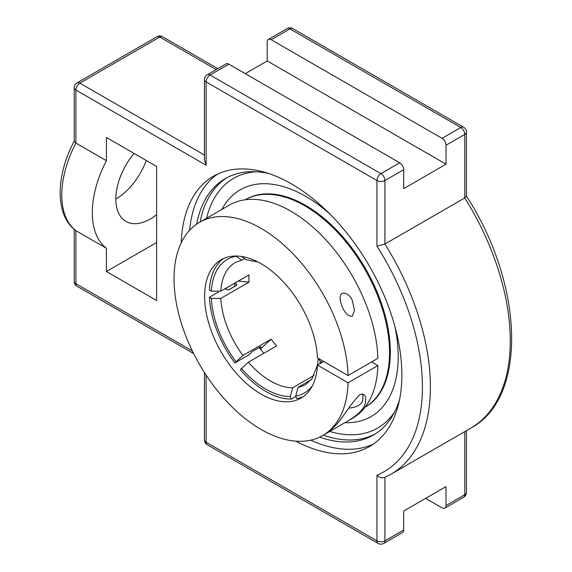 <?xml version="1.0" encoding="UTF-8"?>
<svg xmlns="http://www.w3.org/2000/svg" width="572" height="572" viewBox="0 0 572 572"><rect width="100%" height="100%" fill="white"/><g stroke="black" fill="none" stroke-linecap="round" stroke-linejoin="round"><path stroke-width="0.86" d="M310.775 440.154A156.056 90.097 -120 0 0 373.373 444.072M217.51 174.117A156.056 90.097 -120 0 0 189.604 230.28M181.252 242.75A156.056 90.097 60 0 1 213.492 176.205A156.056 90.097 60 0 1 369.548 266.309A156.056 90.097 60 0 1 369.548 446.503A156.056 90.097 60 0 1 295.803 441.155M319.605 437.137A148.076 85.493 -120 0 0 373.402 435.063A148.076 85.493 -120 0 0 399.492 399.978M268.761 173.538A148.076 85.493 -120 0 0 225.325 178.593A148.076 85.493 -120 0 0 196.632 224.145M398.205 356.649A130.916 75.583 60 0 1 354.476 422.207A130.916 75.583 60 0 1 344.923 422.679A130.916 75.583 -120 0 0 354.447 422.215A130.916 75.583 -120 0 0 398.205 356.649A130.916 75.583 -120 0 0 394.952 326.683A130.916 75.583 60 0 1 398.205 356.649M221.822 209.438A130.916 75.583 60 0 1 226.998 201.408A130.916 75.583 60 0 1 329.965 214.114A130.916 75.583 -120 0 0 226.998 201.408A130.916 75.583 -120 0 0 221.822 209.438M74.331 140.948C55.77 175.275 54.783 215.122 75.518 230.423L75.904 230.68A82.075 47.39 -60 0 1 75.904 143.064L75.904 90.047A5.634 3.253 -60 0 1 79.887 83.147A5.634 3.253 -120 0 0 77.07 82.861A5.634 5.634 0 0 0 74.253 87.745A5.634 3.253 -0 0 0 75.904 90.047L206.099 165.208L204.447 159.66L204.447 79.594A5.634 3.253 -0 0 0 206.099 81.896A5.634 3.253 -60 0 1 210.081 74.989A5.634 3.253 -120 0 0 207.264 74.71A5.634 5.634 0 0 0 204.447 79.594M446.024 145.252L446.024 164.193L267.21 60.954L267.21 42.013A5.634 3.253 60 0 1 268.375 39.432A5.634 3.253 60 0 1 271.192 39.711L442.042 138.345A5.634 3.253 60 0 1 446.024 145.252L464.786 134.42A5.634 3.253 -0 0 0 466.43 132.118A5.634 5.634 0 0 0 463.613 127.241A5.634 3.253 120 0 0 460.796 127.52A5.634 3.253 60 0 1 464.786 134.42L464.786 197.926L384.913 244.037L376.941 246.132A185.135 106.892 60 0 1 376.941 475.225L376.941 540.819A5.634 3.253 120 0 0 378.113 543.4A5.634 5.634 0 0 0 383.748 543.4A5.634 3.253 -120 0 0 384.913 540.819A5.634 3.253 180 0 1 376.941 540.819L206.099 442.185A5.634 3.253 180 0 1 204.447 439.882A5.634 5.634 0 0 0 207.264 444.759A5.634 3.253 -60 0 1 206.099 442.185L206.099 375.103M384.913 477.313C382.103 478.414 379.451 477.72 376.941 475.225M446.024 164.193L403.675 188.646L403.675 169.698A5.634 3.253 -120 0 0 399.685 162.798L228.843 64.164A5.634 3.253 -120 0 0 226.019 63.885L207.264 74.71M383.748 543.4L402.502 532.568A5.634 3.253 -120 0 0 403.675 529.987L403.675 511.046L446.024 486.593L446.024 505.541A5.634 3.253 60 0 1 444.859 508.115A5.634 3.253 60 0 1 442.042 507.836L425.632 498.369M106.428 160.689A82.075 47.39 120 0 0 106.428 248.305L106.428 271.514L156.621 300.493L156.621 166.459L106.428 137.48L106.428 160.689L75.904 143.064L74.253 141.27L74.253 87.745M466.352 195.953C523.716 284.198 528.099 397.611 470.763 428.156A190.769 110.146 60 0 0 464.786 197.926L466.43 196.232L466.43 132.118M106.428 248.305L75.904 230.68L75.904 283.698A5.634 3.253 180 0 1 74.253 281.403A5.634 5.634 0 0 0 77.07 286.279A5.634 3.253 -60 0 1 75.904 283.698L192.356 350.936M115.837 199.063A48.799 28.178 120 0 0 146.26 160.475M245.245 73.631L267.21 60.954M156.621 214.7A48.799 28.178 -60 0 1 150.35 218.983A48.799 28.178 -60 0 1 125.947 221.4A48.799 28.178 -60 0 1 134.048 153.425M106.428 271.514L156.621 242.535M260.489 346.825A77.513 44.752 -120 0 0 260.811 347.268L260.975 346.782L260.031 347.054L252.188 351.58L249.006 354.783L234.885 362.934L242.936 355.469L271.164 339.167L260.446 349.056M224.338 289.132L226.669 289.132L228.328 290.09L236.172 285.564L236.822 284.62L236.172 283.748A77.513 44.752 -120 0 0 236.272 285.5M260.811 347.268L259.981 348.448M295.86 396.453L291.27 399.106L290.29 396.575L292.635 387.787L314.064 375.411M234.913 283.026L236.172 283.748M371.614 361.947L377.892 365.572L348.091 382.775L317.467 365.1L323.745 361.475L322.179 362.383L320.213 361.247L318.268 358.315M311.304 379.658L298.069 387.301L295.717 396.096L296.704 398.62A79.858 46.103 -120 0 0 303.303 396.603M241.584 256.47L246.225 259.774M243.929 259.109L241.577 260.188L235.75 256.027M292.635 387.787A70.427 40.662 60 0 1 248.362 362.226L276.598 345.924A70.427 40.662 60 0 1 271.164 339.167M238.209 281.124L249.035 282.118A70.427 40.662 60 0 1 249.035 274.875L220.799 291.177A70.427 40.662 60 0 1 235.285 262.498L241.577 260.188M248.362 362.226L240.319 369.691A79.858 46.103 -120 0 0 291.27 399.106M249.035 282.118L220.799 298.42L211.375 298.412L209.416 297.283A79.858 46.103 -120 0 0 234.885 362.934M209.416 297.283L218.49 292.042M223.58 258.53A79.858 46.103 -120 0 0 209.416 290.033L211.375 291.169L220.799 291.177M388.695 370.334A119.784 69.162 -120 0 0 345.602 240.047A119.784 69.162 -120 0 0 245.745 199.471L245.216 199.771A119.784 69.162 -120 0 1 344.973 240.705A119.784 69.162 -120 0 1 387.902 370.792A119.784 69.162 -120 0 1 365 407.25L365.529 406.942A119.784 69.162 -120 0 0 388.695 370.334M352.388 316.237C345.981 317.031 340.59 305.891 340.111 298.319C339.954 288.86 350.636 293.937 352.388 300.901L354.497 310.281L352.388 316.237M360.246 394.265C364.4 393.994 366.187 395.86 365.608 399.857C366.08 406.964 359.566 414.35 346.046 422.036L329.043 431.853L334.363 426.619C341.734 419.962 349.006 405.548 360.246 394.265M348.091 375.532L377.892 358.322A123.116 71.078 -120 0 0 322.751 236.565A123.116 71.078 -120 0 0 229.336 205.098L199.535 222.308A123.116 71.078 60 0 1 292.95 253.768A123.116 71.078 60 0 1 348.091 375.532L317.467 357.857A79.858 46.103 60 0 0 281.238 279.651A79.858 46.103 60 0 0 221.164 259.767A79.858 46.103 60 0 0 221.157 351.98A79.858 46.103 60 0 0 301.015 398.083A79.858 46.103 60 0 0 317.467 365.1M263.814 353.31A79.858 46.103 60 0 1 259.273 347.49M234.756 286.379A79.858 46.103 60 0 1 234.534 283.24M346.046 422.036L352.452 418.339A123.116 71.078 -120 0 0 377.892 365.572M348.091 382.775A123.116 71.078 60 0 1 322.644 435.549A123.116 71.078 60 0 1 199.528 364.464A123.116 71.078 60 0 1 199.535 222.308M348.97 408.079A15.53 8.966 0 0 0 362.834 399.17L362.834 393.822M394.744 411.768A144.13 83.212 60 0 1 329.672 431.445M206.606 218.218A144.13 83.212 60 0 1 256.177 171.757M227.091 177.62A148.076 85.493 -120 0 0 200.15 221.943M323.266 435.185A148.076 85.493 -120 0 0 375.118 434.026M464.786 431.61L464.786 494.708A5.634 3.253 60 0 1 463.613 497.29A5.634 5.634 0 0 0 466.43 492.406A5.634 3.253 180 0 1 464.786 494.708L446.024 505.541M271.192 39.711L289.954 28.879A5.634 3.253 -60 0 1 292.771 28.6A5.634 5.634 0 0 0 287.137 28.6A5.634 3.253 60 0 1 289.954 28.879L460.796 127.52L442.042 138.345M156.942 36.751A5.634 3.253 60 0 1 159.76 37.03A5.634 3.253 -60 0 1 162.577 36.751A5.634 5.634 0 0 0 156.942 36.751L77.07 82.861M204.447 155.055L79.887 83.147L159.76 37.03L216.144 69.584M399.685 162.798L380.931 173.631A5.634 3.253 120 0 0 376.941 180.53A5.634 3.253 -0 0 0 384.913 180.53A5.634 3.253 -120 0 0 380.931 173.631L210.081 74.989L228.843 64.164M384.556 477.498L390.891 474.274A190.769 110.146 -120 0 0 384.913 244.037L384.913 180.53L403.675 169.698M206.099 165.208L206.099 81.896L376.941 180.53L376.941 246.132M403.675 529.987L384.913 540.819L384.913 477.334M241.305 368.296A77.084 44.509 -120 0 0 290.29 396.575M211.375 298.412A77.084 44.509 -120 0 0 235.871 361.54M242.936 355.469A70.427 40.662 60 0 1 220.799 298.42M317.467 365.158L311.99 378.764L305.713 384.484A70.427 40.662 60 0 1 298.069 387.301M235.871 256.327A77.084 44.509 -120 0 0 211.375 291.169M295.717 396.096A77.084 44.509 -120 0 0 312.426 385.721M320.048 363.613A77.084 44.509 -120 0 0 320.213 361.247M378.113 543.4L207.264 444.759M204.447 439.882L204.447 372.558M193.672 353.596L77.07 286.279M74.253 281.403L74.253 229.415M217.796 68.633L162.577 36.751M287.137 28.6L268.375 39.432M463.613 127.241L292.771 28.6M444.859 508.115L463.613 497.29M466.43 492.406L466.43 430.659M390.891 474.274L470.763 428.156M257.9 261.983L246.225 259.781M318.261 358.401L317.481 365.093M322.644 435.549L329.043 431.853"/></g></svg>
